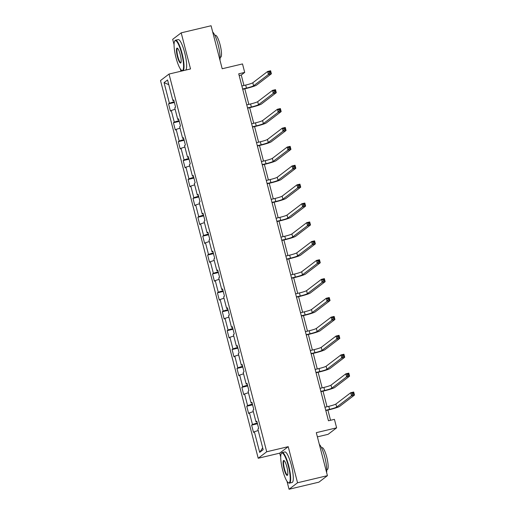 <?xml version="1.0" encoding="UTF-8"?>
<svg xmlns="http://www.w3.org/2000/svg" width="515" height="515" viewBox="0 0 515 515"><rect width="100%" height="100%" fill="white"/><g stroke="black" fill="none" stroke-linecap="round" stroke-linejoin="round"><path stroke-width="0.77" d="M317.395 436.868L328.113 434.319L336.617 427.836L334.428 419.358L328.454 420.774L238.722 73.825L244.702 72.409L242.507 63.931L222.19 68.752L211.073 25.75L181.196 32.844L172.692 39.333L174.076 44.676M286.99 481.287L289.05 489.25L318.92 482.156L327.424 475.667L297.554 482.761L288.22 446.666L266.706 451.771L258.208 458.26L279.716 453.149L280.72 457.037M266.706 451.771L169.023 74.057L160.519 80.546L258.208 458.26M180.347 68.926L180.939 71.225M289.05 489.25L297.554 482.761M164.06 82.632L169.384 103.225L168.547 103.863L170.426 111.131L171.263 110.493L174.276 122.119L173.433 122.763L175.312 130.031L176.156 129.394L179.162 141.02L178.319 141.657L180.199 148.932L181.042 148.288L184.048 159.92L183.211 160.558L185.091 167.826L185.928 167.188L188.934 178.814L188.097 179.458L189.977 186.726L190.814 186.082L193.82 197.715L192.983 198.352L194.863 205.62L195.7 204.983L198.713 216.609L197.869 217.253L199.749 224.521L200.593 223.883L203.599 235.51L202.756 236.147L204.635 243.421L205.479 242.777L208.485 254.41L207.648 255.047L209.528 262.315L210.365 261.678L213.371 273.304L212.534 273.948L214.414 281.216L215.251 280.572L218.257 292.205L217.42 292.842L219.3 300.11L220.137 299.473L223.15 311.099L222.306 311.742L224.186 319.01L225.029 318.373L228.036 329.999L227.192 330.636L229.072 337.911L229.915 337.267L232.922 348.9L232.085 349.537L233.965 356.805L234.801 356.168L237.808 367.794L236.971 368.437L238.851 375.705L239.687 375.062L242.694 386.694L241.857 387.332L243.737 394.599L244.574 393.962L247.586 405.588L246.743 406.232L248.623 413.5L249.466 412.863L252.472 424.489L251.629 425.126L253.509 432.4L254.352 431.757L259.676 452.35L263.171 449.685L257.841 429.092L258.685 428.454L256.805 421.186L255.961 421.824L252.955 410.198L253.798 409.554L251.919 402.286L251.075 402.93L248.069 391.297L248.906 390.66L247.026 383.392L246.189 384.029L243.183 372.397L244.02 371.759L242.14 364.491L241.303 365.129L238.297 353.502L239.134 352.859L237.254 345.591L236.417 346.235L233.404 334.602L234.248 333.965L232.368 326.697L231.525 327.334L228.518 315.708L229.362 315.064L227.482 307.796L226.639 308.44L223.632 296.807L224.469 296.17L222.589 288.902L221.753 289.539L218.746 277.907L219.583 277.27L217.703 270.002L216.867 270.639L213.86 259.013L214.697 258.369L212.817 251.101L211.98 251.745L208.968 240.112L209.811 239.475L207.931 232.207L207.088 232.844L204.082 221.218L204.925 220.575L203.045 213.307L202.202 213.95L199.196 202.318L200.032 201.68L198.153 194.413L197.316 195.05L194.309 183.417L195.146 182.78L193.267 175.512L192.43 176.149L189.423 164.523L190.26 163.879L188.381 156.612L187.544 157.255L184.531 145.623L185.374 144.985L183.495 137.717L182.651 138.355L179.645 126.729L180.488 126.085L178.608 118.817L177.765 119.461L174.759 107.828L175.596 107.191L173.716 99.923L172.879 100.56L167.555 79.967L164.06 82.632L168.772 84.666M256.94 421.714L255.961 421.824M252.472 424.489L257.255 422.944M249.466 412.863L253.322 411.614M252.054 402.814L251.075 402.93M247.586 405.588L252.369 404.05M244.574 393.962L248.436 392.72M247.168 383.92L246.189 384.029M242.694 386.694L247.483 385.149M239.687 375.062L243.55 373.819M242.275 365.019L241.303 365.129M237.808 367.794L242.597 366.255M234.801 356.168L238.664 354.919M237.389 346.125L236.417 346.235M232.922 348.9L237.711 347.355M229.915 337.267L233.771 336.025M232.503 327.225L231.525 327.334M228.036 329.999L232.819 328.454M225.029 318.373L228.885 317.124M227.617 308.324L226.639 308.44M223.15 311.099L227.933 309.56M220.137 299.473L223.999 298.23M222.731 289.43L221.753 289.539M218.257 292.205L223.047 290.66M215.251 280.572L219.113 279.33M217.839 270.53L216.867 270.639M213.371 273.304L218.16 271.766M210.365 261.678L214.227 260.429M212.953 251.635L211.98 251.745M208.485 254.41L213.274 252.865M205.479 242.777L209.335 241.535M208.066 232.735L207.088 232.844M203.599 235.51L208.388 233.965M200.593 223.883L204.449 222.635M203.18 213.834L202.202 213.95M198.713 216.609L203.496 215.07M195.7 204.983L199.562 203.74M198.294 194.94L197.316 195.05M193.82 197.715L198.61 196.17M190.814 186.082L194.676 184.84M193.402 176.04L192.43 176.149M188.934 178.814L193.724 177.276M185.928 167.188L189.79 165.939M188.516 157.146L187.544 157.255M184.048 159.92L188.838 158.375M181.042 148.288L184.904 147.045M183.63 138.245L182.651 138.355M179.162 141.02L183.952 139.475M176.156 129.394L180.012 128.145M178.744 119.345L177.765 119.461M174.276 122.119L179.059 120.581M171.263 110.493L175.126 109.251M173.858 100.451L172.879 100.56M169.384 103.225L174.173 101.68M336.617 427.836L316.307 432.658L327.424 475.667M169.023 74.057L190.531 68.946L181.196 32.844M243.956 85.484L241.252 75.036L244.702 72.409M330.54 420.279L327.894 410.062M327.038 406.747L323.008 391.162M322.152 387.853L318.122 372.268M317.266 368.952L313.236 353.367M312.373 350.052L308.343 334.467M307.487 331.158L303.457 315.573M302.601 312.257L298.571 296.672M297.715 293.363L293.685 277.778M292.829 274.463L288.799 258.878M287.937 255.562L283.907 239.977M283.05 236.668L279.021 221.083M278.164 217.768L274.135 202.183M273.278 198.874L269.248 183.289M268.392 179.973L264.362 164.388M263.5 161.073L259.47 145.488M258.614 142.179L254.584 126.593M253.728 123.278L249.698 107.693M248.842 104.384L244.812 88.799M259.676 452.35L262.689 447.825M254.352 431.757L258.208 430.514M239.166 75.531L241.252 75.036M168.547 103.863L174.379 102.479M173.433 122.763L179.265 121.379M178.319 141.657L184.158 140.273M183.211 160.558L189.044 159.174M188.097 179.458L193.93 178.068M192.983 198.352L198.816 196.968M197.869 217.253L203.702 215.869M202.756 236.147L208.594 234.763M207.648 255.047L213.48 253.663M212.534 273.948L218.366 272.557M217.42 292.842L223.253 291.458M222.306 311.742L228.139 310.358M227.192 330.636L233.031 329.252M232.085 349.537L237.917 348.153M236.971 368.437L242.803 367.047M241.857 387.332L247.689 385.947M246.743 406.232L252.575 404.848M251.629 425.126L257.468 423.742M288.22 446.666L279.716 453.149M242.649 89.005L246.473 88.097A6.283 0.573 165.5 0 0 253.592 85.805L268.405 74.508L267.626 71.476L270.613 70.767L271.392 73.793L256.579 85.097A9.425 0.863 -14.5 0 1 245.893 88.541L242.726 89.295M241.87 85.979L245.687 85.072A6.283 0.573 165.5 0 0 252.814 82.773L267.626 71.476L269.055 71.946L269.364 73.156L270.562 72.873L270.246 71.662L269.055 71.946M270.562 72.873L271.392 73.793L268.405 74.508L269.364 73.156M270.246 71.662L270.613 70.767M181.621 53.438A15.328 3.238 -103.4 0 0 174.675 41.174A15.328 3.238 -103.4 0 0 176.008 57.719A15.328 3.238 -103.4 0 0 181.595 70.304A15.328 3.238 -103.4 0 0 181.621 53.438M174.675 41.174L174.933 40.737A15.707 3.315 76.6 0 1 175.544 40.209A15.707 3.315 76.6 0 1 182.046 53.303A15.707 3.315 76.6 0 1 182.806 70.774A15.707 3.315 76.6 0 1 182.02 70.581L181.595 70.304M180.218 54.506A7.667 1.616 76.6 0 1 180.887 62.779A7.667 1.616 76.6 0 1 177.411 56.644A7.667 1.616 76.6 0 1 177.424 48.217A7.667 1.616 76.6 0 1 180.218 54.506M177.649 48.404A7.287 1.539 -103.4 0 0 177.488 48.404A7.287 1.539 -103.4 0 0 177.842 56.508A7.287 1.539 -103.4 0 0 180.855 62.585A7.287 1.539 -103.4 0 0 181.003 62.508M212.701 32.052A15.707 3.315 76.6 0 1 218.135 44.728A15.707 3.315 76.6 0 1 219.963 60.146M214.884 35.387L215.392 35.265A11.311 2.388 76.6 0 1 220.079 44.689A11.311 2.388 76.6 0 1 220.62 57.268L220.111 57.39M175.544 40.209L178.171 39.584A15.707 3.315 76.6 0 1 184.673 52.678A15.707 3.315 76.6 0 1 185.432 70.149L182.806 70.774M288.265 465.798A15.328 3.238 -103.4 0 0 281.319 453.541A15.328 3.238 -103.4 0 0 282.658 470.079A15.328 3.238 -103.4 0 0 288.239 482.664A15.328 3.238 -103.4 0 0 288.265 465.798M281.319 453.541L281.576 453.097A15.707 3.315 76.6 0 1 282.188 452.576A15.707 3.315 76.6 0 1 288.69 465.663A15.707 3.315 76.6 0 1 289.449 483.134A15.707 3.315 76.6 0 1 288.664 482.941L288.239 482.664M286.861 466.873A7.667 1.616 76.6 0 1 287.531 475.139A7.667 1.616 76.6 0 1 284.055 469.01A7.667 1.616 76.6 0 1 284.068 460.577A7.667 1.616 76.6 0 1 286.861 466.873M284.293 460.764A7.287 1.539 -103.4 0 0 284.132 460.764A7.287 1.539 -103.4 0 0 284.486 468.869A7.287 1.539 -103.4 0 0 287.499 474.946A7.287 1.539 -103.4 0 0 287.647 474.869M319.345 444.419A15.707 3.315 76.6 0 1 324.778 457.088A15.707 3.315 76.6 0 1 326.613 472.506M321.527 447.747L322.036 447.625A11.311 2.388 76.6 0 1 326.722 457.05A11.311 2.388 76.6 0 1 327.263 469.629L326.755 469.751M282.188 452.576L284.814 451.951A15.707 3.315 76.6 0 1 291.316 465.039A15.707 3.315 76.6 0 1 292.076 482.51L289.449 483.134M247.535 107.905L251.359 106.998A6.283 0.573 165.5 0 0 258.485 104.7L273.291 93.402L272.512 90.376L275.499 89.662L276.285 92.694L261.472 103.991A9.425 0.863 -14.5 0 1 250.786 107.435L247.612 108.189M246.756 104.88L250.573 103.972A6.283 0.573 165.5 0 0 257.7 101.674L272.512 90.376L273.941 90.84L274.257 92.056L275.448 91.767L275.139 90.556L273.941 90.84M275.448 91.767L276.285 92.694L273.291 93.402L274.257 92.056M275.139 90.556L275.499 89.662M252.427 126.806L256.245 125.898A6.283 0.573 165.5 0 0 263.371 123.6L278.184 112.302L277.398 109.27L280.385 108.562L281.171 111.594L266.358 122.892A9.425 0.863 -14.5 0 1 255.672 126.336L252.498 127.089M251.642 123.774L255.459 122.866A6.283 0.573 165.5 0 0 262.586 120.574L277.398 109.27L278.827 109.74L279.143 110.95L280.334 110.667L280.025 109.457L278.827 109.74M280.334 110.667L281.171 111.594L278.184 112.302L279.143 110.95M280.025 109.457L280.385 108.562M257.313 145.7L261.131 144.792A6.283 0.573 165.5 0 0 268.257 142.501L283.07 131.196L282.284 128.171L285.271 127.463L286.057 130.488L271.244 141.786A9.425 0.863 -14.5 0 1 260.558 145.23L257.384 145.983M256.528 142.674L260.352 141.767A6.283 0.573 165.5 0 0 267.472 139.468L282.284 128.171L283.714 128.641L284.029 129.851L285.226 129.568L284.911 128.351L283.714 128.641M285.226 129.568L286.057 130.488L283.07 131.196L284.029 129.851M284.911 128.351L285.271 127.463M262.199 164.6L266.023 163.693A6.283 0.573 165.5 0 0 273.143 161.395L287.956 150.097L287.17 147.071L290.157 146.357L290.943 149.389L276.13 160.686A9.425 0.863 -14.5 0 1 265.444 164.131L262.27 164.884M261.414 161.568L265.238 160.661A6.283 0.573 165.5 0 0 272.358 158.369L287.17 147.071L288.606 147.535L288.915 148.745L290.112 148.462L289.797 147.251L288.606 147.535M290.112 148.462L290.943 149.389L287.956 150.097L288.915 148.745M289.797 147.251L290.157 146.357M267.085 183.495L270.909 182.587A6.283 0.573 165.5 0 0 278.029 180.295L292.842 168.997L292.063 165.965L295.05 165.257L295.829 168.283L281.016 179.587A9.425 0.863 -14.5 0 1 270.33 183.031L267.163 183.784M266.307 180.469L270.124 179.561A6.283 0.573 165.5 0 0 277.25 177.263L292.063 165.965L293.492 166.435L293.801 167.645L294.998 167.362L294.683 166.152L293.492 166.435M294.998 167.362L295.829 168.283L292.842 168.997L293.801 167.645M294.683 166.152L295.05 165.257M271.972 202.395L275.795 201.487A6.283 0.573 165.5 0 0 282.922 199.189L297.728 187.891L296.949 184.866L299.936 184.151L300.721 187.183L285.909 198.481A9.425 0.863 -14.5 0 1 275.222 201.925L272.049 202.678M271.193 199.369L275.01 198.462A6.283 0.573 165.5 0 0 282.136 196.164L296.949 184.866L298.378 185.329L298.694 186.546L299.885 186.256L299.576 185.046L298.378 185.329M299.885 186.256L300.721 187.183L297.728 187.891L298.694 186.546M299.576 185.046L299.936 184.151M276.864 221.296L280.681 220.388A6.283 0.573 165.5 0 0 287.808 218.09L302.62 206.792L301.835 203.76L304.822 203.052L305.607 206.084L290.795 217.382A9.425 0.863 -14.5 0 1 280.109 220.826L276.935 221.579M276.079 218.263L279.896 217.356A6.283 0.573 165.5 0 0 287.022 215.064L301.835 203.76L303.264 204.23L303.58 205.44L304.771 205.157L304.462 203.946L303.264 204.23M304.771 205.157L305.607 206.084L302.62 206.792L303.58 205.44M304.462 203.946L304.822 203.052M281.75 240.19L285.568 239.282A6.283 0.573 165.5 0 0 292.694 236.99L307.507 225.686L306.721 222.66L309.708 221.952L310.494 224.978L295.681 236.276A9.425 0.863 -14.5 0 1 284.995 239.72L281.821 240.473M280.965 237.164L284.789 236.256A6.283 0.573 165.5 0 0 291.908 233.958L306.721 222.66L308.15 223.13L308.466 224.34L309.663 224.057L309.348 222.841L308.15 223.13M309.663 224.057L310.494 224.978L307.507 225.686L308.466 224.34M309.348 222.841L309.708 221.952M286.636 259.09L290.46 258.182A6.283 0.573 165.5 0 0 297.58 255.884L312.393 244.586L311.607 241.561L314.594 240.846L315.38 243.878L300.567 255.176A9.425 0.863 -14.5 0 1 289.881 258.62L286.707 259.373M285.851 256.058L289.675 255.15A6.283 0.573 165.5 0 0 296.795 252.859L311.607 241.561L313.043 242.024L313.352 243.234L314.549 242.951L314.234 241.741L313.043 242.024M314.549 242.951L315.38 243.878L312.393 244.586L313.352 243.234M314.234 241.741L314.594 240.846M291.522 277.984L295.346 277.076A6.283 0.573 165.5 0 0 302.466 274.785L317.279 263.487L316.5 260.455L319.487 259.747L320.266 262.772L305.453 274.077A9.425 0.863 -14.5 0 1 294.767 277.521L291.599 278.274M290.743 274.959L294.561 274.051A6.283 0.573 165.5 0 0 301.687 271.753L316.5 260.455L317.929 260.925L318.238 262.135L319.435 261.852L319.12 260.642L317.929 260.925M319.435 261.852L320.266 262.772L317.279 263.487L318.238 262.135M319.12 260.642L319.487 259.747M296.408 296.885L300.232 295.977A6.283 0.573 165.5 0 0 307.358 293.679L322.165 282.381L321.386 279.355L324.373 278.641L325.152 281.673L310.345 292.971A9.425 0.863 -14.5 0 1 299.659 296.415L296.486 297.168M295.629 293.859L299.447 292.951A6.283 0.573 165.5 0 0 306.573 290.653L321.386 279.355L322.815 279.819L323.13 281.036L324.321 280.746L324.012 279.536L322.815 279.819M324.321 280.746L325.152 281.673L322.165 282.381L323.13 281.036M324.012 279.536L324.373 278.641M301.301 315.785L305.118 314.877A6.283 0.573 165.5 0 0 312.245 312.579L327.057 301.281L326.272 298.249L329.259 297.541L330.044 300.573L315.232 311.871A9.425 0.863 -14.5 0 1 304.545 315.315L301.372 316.068M300.515 312.753L304.333 311.845A6.283 0.573 165.5 0 0 311.459 309.554L326.272 298.249L327.701 298.719L328.016 299.93L329.207 299.646L328.898 298.436L327.701 298.719M329.207 299.646L330.044 300.573L327.057 301.281L328.016 299.93M328.898 298.436L329.259 297.541M306.187 334.679L310.004 333.772A6.283 0.573 165.5 0 0 317.131 331.48L331.943 320.176L331.158 317.15L334.145 316.442L334.93 319.467L320.118 330.765A9.425 0.863 -14.5 0 1 309.431 334.209L306.258 334.962M305.401 331.654L309.225 330.746A6.283 0.573 165.5 0 0 316.345 328.448L331.158 317.15L332.587 317.62L332.902 318.83L334.1 318.547L333.784 317.33L332.587 317.62M334.1 318.547L334.93 319.467L331.943 320.176L332.902 318.83M333.784 317.33L334.145 316.442M311.073 353.58L314.89 352.672A6.283 0.573 165.5 0 0 322.017 350.374L336.829 339.076L336.044 336.05L339.031 335.336L339.816 338.368L325.004 349.666A9.425 0.863 -14.5 0 1 314.317 353.11L311.144 353.863M310.288 350.548L314.111 349.64A6.283 0.573 165.5 0 0 321.231 347.348L336.044 336.05L337.473 336.514L337.789 337.724L338.986 337.441L338.67 336.231L337.473 336.514M338.986 337.441L339.816 338.368L336.829 339.076L337.789 337.724M338.67 336.231L339.031 335.336M315.959 372.474L319.783 371.566A6.283 0.573 165.5 0 0 326.903 369.274L341.715 357.977L340.936 354.944L343.923 354.236L344.702 357.262L329.89 368.566A9.425 0.863 -14.5 0 1 319.203 372.01L316.036 372.763M315.18 369.448L318.997 368.54A6.283 0.573 165.5 0 0 326.124 366.242L340.936 354.944L342.366 355.414L342.675 356.625L343.872 356.341L343.556 355.131L342.366 355.414M343.872 356.341L344.702 357.262L341.715 357.977L342.675 356.625M343.556 355.131L343.923 354.236M320.845 391.374L324.669 390.467A6.283 0.573 165.5 0 0 331.789 388.168L346.601 376.871L345.823 373.845L348.81 373.13L349.588 376.162L334.782 387.46A9.425 0.863 -14.5 0 1 324.096 390.904L320.922 391.658M320.066 388.349L323.884 387.441A6.283 0.573 165.5 0 0 331.01 385.143L345.823 373.845L347.252 374.308L347.567 375.525L348.758 375.235L348.449 374.025L347.252 374.308M348.758 375.235L349.588 376.162L346.601 376.871L347.567 375.525M348.449 374.025L348.81 373.13M325.738 410.275L329.555 409.367A6.283 0.573 165.5 0 0 336.681 407.069L351.494 395.771L350.709 392.739L353.696 392.031L354.481 395.063L339.668 406.361A9.425 0.863 -14.5 0 1 328.982 409.805L325.808 410.558M324.952 407.243L328.77 406.335A6.283 0.573 165.5 0 0 335.896 404.043L350.709 392.739L352.138 393.209L352.453 394.419L353.644 394.136L353.335 392.926L352.138 393.209M353.644 394.136L354.481 395.063L351.494 395.771L352.453 394.419M353.335 392.926L353.696 392.031M245.687 85.072L246.473 88.097M252.814 82.773L253.592 85.805M250.573 103.972L251.359 106.998M257.7 101.674L258.485 104.7M255.459 122.866L256.245 125.898M262.586 120.574L263.371 123.6M260.352 141.767L261.131 144.792M267.472 139.468L268.257 142.501M265.238 160.661L266.023 163.693M272.358 158.369L273.143 161.395M270.124 179.561L270.909 182.587M277.25 177.263L278.029 180.295M275.01 198.462L275.795 201.487M282.136 196.164L282.922 199.189M279.896 217.356L280.681 220.388M287.022 215.064L287.808 218.09M284.789 236.256L285.568 239.282M291.908 233.958L292.694 236.99M289.675 255.15L290.46 258.182M296.795 252.859L297.58 255.884M294.561 274.051L295.346 277.076M301.687 271.753L302.466 274.785M299.447 292.951L300.232 295.977M306.573 290.653L307.358 293.679M304.333 311.845L305.118 314.877M311.459 309.554L312.245 312.579M309.225 330.746L310.004 333.772M316.345 328.448L317.131 331.48M314.111 349.64L314.89 352.672M321.231 347.348L322.017 350.374M318.997 368.54L319.783 371.566M326.124 366.242L326.903 369.274M323.884 387.441L324.669 390.467M331.01 385.143L331.789 388.168M328.77 406.335L329.555 409.367M335.896 404.043L336.681 407.069"/></g></svg>
